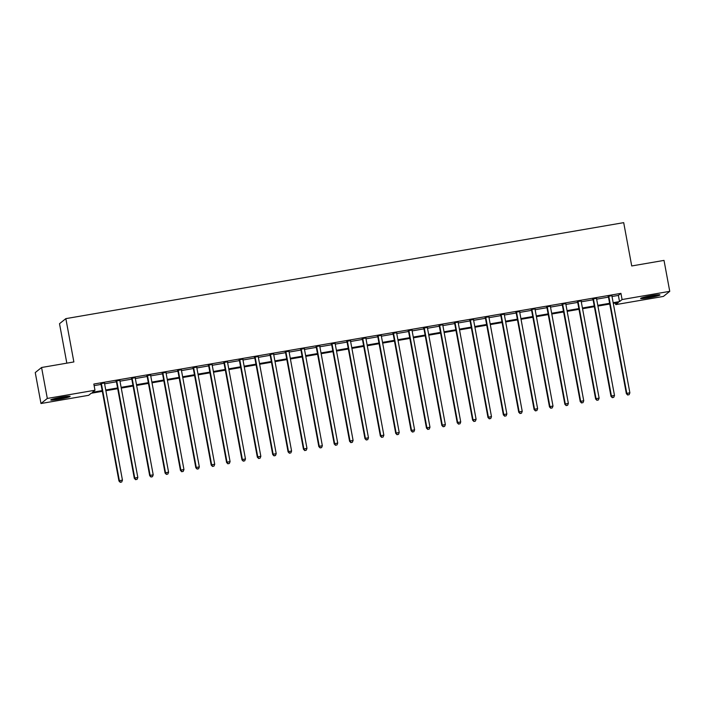 <?xml version="1.0" encoding="UTF-8"?>
<svg xmlns="http://www.w3.org/2000/svg" width="705" height="705" viewBox="0 0 705 705"><rect width="100%" height="100%" fill="white"/><g stroke="black" fill="none" stroke-linecap="round" stroke-linejoin="round"><path stroke-width="1.06" d="M61.784 397.1A9.852 0.82 -10.5 0 1 70.13 396.377A9.852 0.82 -10.5 0 1 59.114 399.242A9.852 0.82 -10.5 0 1 50.76 399.964A9.852 0.82 -10.5 0 1 61.784 397.1M651.623 295.615A9.852 0.82 -10.5 0 1 659.968 294.893A9.852 0.82 -10.5 0 1 648.952 297.757A9.852 0.82 -10.5 0 1 640.598 298.479A9.852 0.82 -10.5 0 1 651.623 295.615M66.825 363.154L59.511 323.71L65.847 318.634L623.696 222.648L631.724 265.961L664.013 260.401L669.75 291.341L663.423 296.417L615.756 304.622L618.32 302.56L613.297 303.423M615.465 303.053L615.756 304.622M102.331 391.345L91.218 393.258L88.654 395.311L40.987 403.516L47.314 398.44L94.981 390.235L92.417 392.297L102.19 390.614M47.314 398.44L41.577 367.499L35.25 372.575L40.987 403.516M612.019 296.505L618.373 295.413L620.938 293.359L93.835 384.049L94.981 390.235M94.126 385.617L101.044 384.428M104.596 383.811L116.422 381.775M119.973 381.167L131.8 379.131M135.351 378.523L147.178 376.488M150.729 375.88L162.555 373.844M166.107 373.227L177.924 371.2M181.476 370.583L193.302 368.548M196.854 367.939L208.68 365.904M212.231 365.296L224.058 363.26M227.609 362.652L239.436 360.616M242.987 359.999L254.813 357.964M258.365 357.356L270.191 355.32M273.743 354.712L285.56 352.676M289.112 352.068L300.938 350.032M304.489 349.416L316.316 347.389M319.867 346.772L331.694 344.736M335.245 344.128L347.071 342.092M350.623 341.484L362.449 339.449M366.001 338.841L377.818 336.805M381.37 336.188L393.196 334.152M396.748 333.544L408.574 331.509M412.125 330.901L423.952 328.865M427.503 328.257L439.33 326.221M442.881 325.604L454.707 323.577M458.259 322.961L470.076 320.925M473.628 320.317L485.454 318.281M489.006 317.673L500.832 315.637M504.383 315.029L516.21 312.994M519.761 312.377L531.588 310.35M535.139 309.733L546.965 307.697M550.517 307.089L562.334 305.054M565.886 304.445L577.712 302.41M581.264 301.802L593.09 299.766M596.641 299.149L608.468 297.113M611.922 295.686L608.168 296.338M596.545 298.33L592.79 298.982M581.167 300.982L577.413 301.625M565.789 303.626L562.035 304.269M550.42 306.27L546.657 306.913M535.042 308.913L531.288 309.565M519.664 311.566L515.91 312.209M504.286 314.21L500.532 314.853M488.909 316.853L485.155 317.497M473.531 319.497L469.777 320.14M458.162 322.141L454.399 322.793M442.784 324.793L439.03 325.437M427.406 327.437L423.652 328.081M412.028 330.081L408.274 330.724M396.651 332.725L392.896 333.377M381.273 335.368L377.519 336.021M365.895 338.021L362.141 338.664M350.526 340.665L346.763 341.308M335.148 343.309L331.394 343.952M319.77 345.952L316.016 346.604M304.393 348.605L300.638 349.248M289.015 351.249L285.261 351.892M273.637 353.892L269.883 354.536M258.268 356.536L254.505 357.188M242.89 359.18L239.136 359.832M227.512 361.832L223.758 362.476M212.135 364.476L208.38 365.119M196.757 367.12L193.003 367.763M181.379 369.764L177.625 370.416M166.01 372.416L162.247 373.06M150.632 375.06L146.878 375.703M135.254 377.704L131.5 378.347M119.876 380.348L116.122 380.991M104.499 382.991L100.744 383.643M41.577 367.499L73.866 361.947L65.847 318.634M620.938 293.359L622.083 299.546L669.75 291.341M613.165 302.692L619.519 301.599L622.083 299.546M105.741 389.997L117.568 387.97M121.119 387.353L132.945 385.318M136.497 384.71L148.323 382.674M151.875 382.066L163.701 380.03M167.252 379.422L179.079 377.387M182.63 376.77L194.448 374.734M197.999 374.126L209.826 372.09M213.377 371.482L225.203 369.446M228.755 368.838L240.581 366.803M244.133 366.186L255.959 364.159M259.511 363.542L271.337 361.506M274.888 360.898L286.706 358.863M290.257 358.255L302.084 356.219M305.635 355.611L317.462 353.575M321.013 352.958L332.839 350.923M336.391 350.314L348.217 348.279M351.769 347.671L363.595 345.635M367.146 345.027L378.973 342.991M382.524 342.374L394.342 340.348M397.893 339.731L409.72 337.695M413.271 337.087L425.097 335.051M428.649 334.443L440.475 332.407M444.027 331.799L455.853 329.764M459.404 329.147L471.231 327.12M474.782 326.503L486.6 324.467M490.151 323.859L501.978 321.824M505.529 321.216L517.355 319.18M520.907 318.572L532.733 316.536M536.285 315.919L548.111 313.884M551.663 313.276L563.489 311.24M567.04 310.632L578.858 308.596M582.409 307.988L594.236 305.952M597.787 305.336L609.613 303.309M609.746 304.04L597.928 306.067M594.377 306.684L582.55 308.719M578.999 309.328L567.173 311.363M563.621 311.971L551.795 314.007M548.243 314.615L536.417 316.651M532.865 317.268L521.039 319.294M517.488 319.911L505.67 321.947M502.119 322.555L490.292 324.591M486.741 325.199L474.914 327.235M471.363 327.843L459.537 329.878M455.985 330.495L444.159 332.531M440.607 333.139L428.781 335.175M425.23 335.783L413.412 337.818M409.861 338.426L398.034 340.462M394.483 341.079L382.656 343.106M379.105 343.723L367.279 345.758M363.727 346.367L351.901 348.402M348.349 349.01L336.523 351.046M332.971 351.654L321.154 353.69M317.602 354.307L305.776 356.342M302.225 356.95L290.398 358.986M286.847 359.594L275.02 361.63M271.469 362.238L259.643 364.274M256.091 364.89L244.265 366.917M240.713 367.534L228.896 369.57M225.344 370.178L213.518 372.214M209.967 372.822L198.14 374.857M194.589 375.465L182.762 377.501M179.211 378.118L167.385 380.145M163.833 380.762L152.007 382.797M148.455 383.405L136.629 385.441M133.078 386.049L121.26 388.085M117.709 388.693L105.882 390.729M618.373 295.413L619.519 301.599M608.856 296.585L608.433 296.928L626.366 393.698L626.798 393.355L608.856 296.585A1.26 1.243 51.3 0 0 608.688 296.135L608.591 295.994M627.891 394.906L629.116 394.694L627.891 394.906L626.798 393.355L629.873 392.826L611.931 296.056A1.26 1.243 51.3 0 1 611.94 295.58L611.975 295.413M608.433 296.928A1.26 1.243 51.3 0 0 608.256 296.479L608.01 296.091M626.366 393.698L627.714 395.047M629.116 394.694L629.873 392.826M593.487 299.228L593.055 299.572L610.988 396.342L611.42 395.998L593.487 299.228A1.26 1.243 51.3 0 0 593.31 298.779L593.213 298.638M612.513 397.558L613.738 397.347L612.513 397.558L611.42 395.998L614.496 395.47L596.562 298.7A1.26 1.243 51.3 0 1 596.562 298.224L596.597 298.056M593.055 299.572A1.26 1.243 51.3 0 0 592.879 299.123L592.641 298.735M610.988 396.342L612.337 397.69M613.738 397.347L614.496 395.47M578.109 301.872L577.677 302.216L595.619 398.995L596.042 398.651L578.109 301.872A1.26 1.243 51.3 0 0 577.933 301.432L577.844 301.282M597.135 400.202L598.369 399.991L597.135 400.202L596.042 398.651L599.118 398.122L581.184 301.343A1.26 1.243 51.3 0 1 581.184 300.868L581.22 300.7M577.677 302.216A1.26 1.243 51.3 0 0 577.501 301.775L577.263 301.379M595.619 398.995L596.968 400.334M598.369 399.991L599.118 398.122M562.731 304.525L562.299 304.86L580.241 401.638L580.664 401.295L562.731 304.525A1.26 1.243 51.3 0 0 562.555 304.075L562.467 303.925M581.757 402.846L582.991 402.634L581.757 402.846L580.664 401.295L583.74 400.766L565.807 303.987A1.26 1.243 51.3 0 1 565.807 303.511L565.842 303.344M562.299 304.86A1.26 1.243 51.3 0 0 562.132 304.419L561.885 304.031M580.241 401.638L581.59 402.987M582.991 402.634L583.74 400.766M547.353 307.168L546.93 307.512L564.864 404.282L565.287 403.939L547.353 307.168A1.26 1.243 51.3 0 0 547.177 306.719L547.089 306.569M566.379 405.49L567.613 405.278L566.379 405.49L565.287 403.939L568.362 403.41L550.429 306.64A1.26 1.243 51.3 0 1 550.429 306.164L550.464 305.996M546.93 307.512A1.26 1.243 51.3 0 0 546.754 307.063L546.507 306.675M564.864 404.282L566.212 405.631M567.613 405.278L568.362 403.41M656.928 294.857A8.522 0.705 -10.5 0 1 656.716 294.919A8.522 0.705 -10.5 0 1 643.427 297.36M642.59 297.589A9.791 0.811 169.5 0 0 657.695 294.805A9.791 0.811 169.5 0 0 657.791 294.778M67.09 396.342A8.522 0.705 -10.5 0 1 59.105 398.105A8.522 0.705 -10.5 0 1 53.589 398.845M52.752 399.083A9.791 0.811 169.5 0 0 58.938 398.246A9.791 0.811 169.5 0 0 67.953 396.263M531.975 309.812L531.552 310.156L549.486 406.926L549.918 406.582L531.975 309.812A1.26 1.243 51.3 0 0 531.799 309.363L531.711 309.222M551.01 408.133L552.235 407.922L551.01 408.133L549.918 406.582L552.993 406.054L535.051 309.283A1.26 1.243 51.3 0 1 535.06 308.808L535.086 308.64M531.552 310.156A1.26 1.243 51.3 0 0 531.376 309.707L531.129 309.319M549.486 406.926L550.834 408.274M552.235 407.922L552.993 406.054M516.598 312.456L516.175 312.8L534.108 409.57L534.54 409.226L516.598 312.456A1.26 1.243 51.3 0 0 516.43 312.007L516.333 311.866M535.633 410.786L536.858 410.574L535.633 410.786L534.54 409.226L537.615 408.697L519.673 311.927A1.26 1.243 51.3 0 1 519.682 311.451L519.717 311.284M516.175 312.8A1.26 1.243 51.3 0 0 515.998 312.35L515.752 311.962M534.108 409.57L535.456 410.918M536.858 410.574L537.615 408.697M501.229 315.1L500.797 315.443L518.73 412.222L519.162 411.879L501.229 315.1A1.26 1.243 51.3 0 0 501.052 314.659L500.955 314.509M520.255 413.43L521.48 413.218L520.255 413.43L519.162 411.879L522.238 411.35L504.304 314.571A1.26 1.243 51.3 0 1 504.304 314.095L504.339 313.928M500.797 315.443A1.26 1.243 51.3 0 0 500.621 315.003L500.383 314.606M518.73 412.222L520.078 413.562M521.48 413.218L522.238 411.35M485.851 317.752L485.419 318.096L503.361 414.866L503.784 414.522L485.851 317.752A1.26 1.243 51.3 0 0 485.674 317.303L485.586 317.153M504.877 416.073L506.111 415.862L504.877 416.073L503.784 414.522L506.86 413.994L488.926 317.224A1.26 1.243 51.3 0 1 488.926 316.739L488.962 316.571M485.419 318.096A1.26 1.243 51.3 0 0 485.243 317.647L485.005 317.259M503.361 414.866L504.709 416.214M506.111 415.862L506.86 413.994M470.473 320.396L470.041 320.74L487.983 417.51L488.406 417.166L470.473 320.396A1.26 1.243 51.3 0 0 470.297 319.947L470.209 319.806M489.499 418.717L490.733 418.506L489.499 418.717L488.406 417.166L491.482 416.637L473.548 319.867A1.26 1.243 51.3 0 1 473.548 319.391L473.584 319.224M470.041 320.74A1.26 1.243 51.3 0 0 469.874 320.29L469.627 319.903M487.983 417.51L489.332 418.858M490.733 418.506L491.482 416.637M455.095 323.04L454.672 323.383L472.606 420.154L473.029 419.81L455.095 323.04A1.26 1.243 51.3 0 0 454.919 322.59L454.831 322.449M474.121 421.37L475.355 421.158L474.121 421.37L473.029 419.81L476.104 419.281L458.171 322.511A1.26 1.243 51.3 0 1 458.171 322.035L458.206 321.868M454.672 323.383A1.26 1.243 51.3 0 0 454.496 322.934L454.249 322.546M472.606 420.154L473.954 421.502M475.355 421.158L476.104 419.281M439.717 325.684L439.294 326.027L457.228 422.797L457.66 422.462L439.717 325.684A1.26 1.243 51.3 0 0 439.541 325.243L439.453 325.093M458.752 424.013L459.977 423.802L458.752 424.013L457.66 422.462L460.735 421.934L442.793 325.155A1.26 1.243 51.3 0 1 442.802 324.679L442.828 324.512M439.294 326.027A1.26 1.243 51.3 0 0 439.118 325.578L438.871 325.19M457.228 422.797L458.576 424.146M459.977 423.802L460.735 421.934M424.339 328.327L423.916 328.671L441.85 425.45L442.282 425.106L424.339 328.327A1.26 1.243 51.3 0 0 424.172 327.887L424.075 327.737M443.375 426.657L444.599 426.446L443.375 426.657L442.282 425.106L445.357 424.577L427.415 327.799A1.26 1.243 51.3 0 1 427.424 327.323L427.459 327.155M423.916 328.671A1.26 1.243 51.3 0 0 423.74 328.23L423.493 327.843M441.85 425.45L443.198 426.798M444.599 426.446L445.357 424.577M408.97 330.98L408.539 331.324L426.472 428.094L426.904 427.75L408.97 330.98A1.26 1.243 51.3 0 0 408.794 330.53L408.697 330.381M427.997 429.301L429.222 429.089L427.997 429.301L426.904 427.75L429.98 427.221L412.046 330.451A1.26 1.243 51.3 0 1 412.046 329.966L412.081 329.799M408.539 331.324A1.26 1.243 51.3 0 0 408.362 330.874L408.116 330.486M426.472 428.094L427.82 429.442M429.222 429.089L429.98 427.221M393.593 333.624L393.161 333.967L411.094 430.737L411.526 430.394L393.593 333.624A1.26 1.243 51.3 0 0 393.416 333.174L393.328 333.033M412.619 431.945L413.853 431.733L412.619 431.945L411.526 430.394L414.602 429.865L396.668 333.095A1.26 1.243 51.3 0 1 396.668 332.619L396.704 332.452M393.161 333.967A1.26 1.243 51.3 0 0 392.985 333.518L392.747 333.13M411.094 430.737L412.451 432.086M413.853 431.733L414.602 429.865M378.215 336.267L377.783 336.611L395.725 433.381L396.148 433.037L378.215 336.267A1.26 1.243 51.3 0 0 378.039 335.818L377.95 335.677M397.241 434.597L398.475 434.386L397.241 434.597L396.148 433.037L399.224 432.509L381.29 335.739A1.26 1.243 51.3 0 1 381.29 335.263L381.326 335.095M377.783 336.611A1.26 1.243 51.3 0 0 377.616 336.162L377.369 335.774M395.725 433.381L397.074 434.729M398.475 434.386L399.224 432.509M362.837 338.911L362.414 339.255L380.348 436.034L380.77 435.69L362.837 338.911A1.26 1.243 51.3 0 0 362.661 338.47L362.573 338.321M381.863 437.241L383.097 437.029L381.863 437.241L380.77 435.69L383.846 435.161L365.913 338.382A1.26 1.243 51.3 0 1 365.913 337.906L365.948 337.739M362.414 339.255A1.26 1.243 51.3 0 0 362.238 338.814L361.991 338.418M380.348 436.034L381.696 437.373M383.097 437.029L383.846 435.161M347.459 341.564L347.036 341.899L364.97 438.677L365.401 438.334L347.459 341.564A1.26 1.243 51.3 0 0 347.283 341.114L347.195 340.964M366.485 439.885L367.719 439.673L366.485 439.885L365.401 438.334L368.468 437.805L350.535 341.035A1.26 1.243 51.3 0 1 350.544 340.55L350.57 340.383M347.036 341.899A1.26 1.243 51.3 0 0 346.86 341.458L346.613 341.07M364.97 438.677L366.318 440.026M367.719 439.673L368.468 437.805M332.081 344.207L331.658 344.551L349.592 441.321L350.024 440.977L332.081 344.207A1.26 1.243 51.3 0 0 331.914 343.758L331.817 343.617M351.116 442.529L352.341 442.317L351.116 442.529L350.024 440.977L353.099 440.449L335.157 343.679A1.26 1.243 51.3 0 1 335.166 343.203L335.201 343.035M331.658 344.551A1.26 1.243 51.3 0 0 331.482 344.102L331.235 343.714M349.592 441.321L350.94 442.669M352.341 442.317L353.099 440.449M316.712 346.851L316.281 347.195L334.214 443.965L334.646 443.621L316.712 346.851A1.26 1.243 51.3 0 0 316.536 346.402L316.439 346.261M335.739 445.181L336.964 444.97L335.739 445.181L334.646 443.621L337.721 443.092L319.788 346.322A1.26 1.243 51.3 0 1 319.788 345.847L319.823 345.679M316.281 347.195A1.26 1.243 51.3 0 0 316.104 346.745L315.858 346.358M334.214 443.965L335.562 445.313M336.964 444.97L337.721 443.092M301.335 349.495L300.903 349.839L318.836 446.609L319.268 446.274L301.335 349.495A1.26 1.243 51.3 0 0 301.158 349.054L301.07 348.904M320.361 447.825L321.595 447.613L320.361 447.825L319.268 446.274L322.344 445.736L304.41 348.966A1.26 1.243 51.3 0 1 304.41 348.49L304.445 348.323M300.903 349.839A1.26 1.243 51.3 0 0 300.727 349.389L300.489 349.001M318.836 446.609L320.193 447.957M321.595 447.613L322.344 445.736M285.957 352.139L285.525 352.482L303.467 449.261L303.89 448.918L285.957 352.139A1.26 1.243 51.3 0 0 285.781 351.698L285.692 351.548M304.983 450.469L306.217 450.257L304.983 450.469L303.89 448.918L306.966 448.389L289.032 351.61A1.26 1.243 51.3 0 1 289.032 351.134L289.068 350.967M285.525 352.482A1.26 1.243 51.3 0 0 285.358 352.042L285.111 351.645M303.467 449.261L304.816 450.61M306.217 450.257L306.966 448.389M270.579 354.791L270.156 355.135L288.089 451.905L288.512 451.561L270.579 354.791A1.26 1.243 51.3 0 0 270.403 354.342L270.315 354.192M289.605 453.112L290.839 452.901L289.605 453.112L288.512 451.561L291.588 451.033L273.655 354.262A1.26 1.243 51.3 0 1 273.655 353.778L273.69 353.61M270.156 355.135A1.26 1.243 51.3 0 0 269.98 354.685L269.733 354.298M288.089 451.905L289.438 453.253M290.839 452.901L291.588 451.033M255.201 357.435L254.778 357.779L272.712 454.549L273.135 454.205L255.201 357.435A1.26 1.243 51.3 0 0 255.025 356.986L254.937 356.845M274.227 455.756L275.461 455.545L274.227 455.756L273.135 454.205L276.21 453.676L258.277 356.906A1.26 1.243 51.3 0 1 258.286 356.43L258.312 356.263M254.778 357.779A1.26 1.243 51.3 0 0 254.602 357.329L254.355 356.942M272.712 454.549L274.06 455.897M275.461 455.545L276.21 453.676M239.823 360.079L239.4 360.422L257.334 457.192L257.766 456.849L239.823 360.079A1.26 1.243 51.3 0 0 239.656 359.629L239.559 359.488M258.858 458.409L260.083 458.197L258.858 458.409L257.766 456.849L260.841 456.32L242.899 359.55A1.26 1.243 51.3 0 1 242.908 359.074L242.943 358.907M239.4 360.422A1.26 1.243 51.3 0 0 239.224 359.973L238.977 359.585M257.334 457.192L258.682 458.541M260.083 458.197L260.841 456.32M224.454 362.723L224.023 363.066L241.956 459.845L242.388 459.501L224.454 362.723A1.26 1.243 51.3 0 0 224.278 362.282L224.181 362.132M243.481 461.052L244.706 460.841L243.481 461.052L242.388 459.501L245.463 458.973L227.521 362.194A1.26 1.243 51.3 0 1 227.53 361.718L227.565 361.55M224.023 363.066A1.26 1.243 51.3 0 0 223.846 362.626L223.6 362.229M241.956 459.845L243.304 461.185M244.706 460.841L245.463 458.973M209.077 365.375L208.645 365.71L226.578 462.489L227.01 462.145L209.077 365.375A1.26 1.243 51.3 0 0 208.9 364.926L208.803 364.776M228.103 463.696L229.337 463.485L228.103 463.696L227.01 462.145L230.086 461.616L212.152 364.837A1.26 1.243 51.3 0 1 212.152 364.362L212.187 364.194M208.645 365.71A1.26 1.243 51.3 0 0 208.469 365.269L208.231 364.882M226.578 462.489L227.935 463.837M229.337 463.485L230.086 461.616M193.699 368.019L193.267 368.363L211.209 465.133L211.632 464.789L193.699 368.019A1.26 1.243 51.3 0 0 193.522 367.569L193.434 367.42M212.725 466.34L213.959 466.128L212.725 466.34L211.632 464.789L214.708 464.26L196.774 367.49A1.26 1.243 51.3 0 1 196.774 367.014L196.81 366.838M193.267 368.363A1.26 1.243 51.3 0 0 193.1 367.913L192.853 367.525M211.209 465.133L212.557 466.481M213.959 466.128L214.708 464.26M178.321 370.663L177.889 371.006L195.831 467.776L196.254 467.433L178.321 370.663A1.26 1.243 51.3 0 0 178.145 370.213L178.057 370.072M197.347 468.984L198.581 468.772L197.347 468.984L196.254 467.433L199.33 466.904L181.397 370.134A1.26 1.243 51.3 0 1 181.397 369.658L181.432 369.49M177.889 371.006A1.26 1.243 51.3 0 0 177.722 370.557L177.475 370.169M195.831 467.776L197.18 469.125M198.581 468.772L199.33 466.904M162.943 373.306L162.52 373.65L180.454 470.42L180.877 470.076L162.943 373.306A1.26 1.243 51.3 0 0 162.767 372.857L162.679 372.716M181.969 471.636L183.203 471.425L181.969 471.636L180.877 470.076L183.952 469.548L166.019 372.778A1.26 1.243 51.3 0 1 166.028 372.302L166.054 372.134M162.52 373.65A1.26 1.243 51.3 0 0 162.344 373.201L162.097 372.813M180.454 470.42L181.802 471.768M183.203 471.425L183.952 469.548M147.565 375.95L147.142 376.294L165.076 473.073L165.508 472.729L147.565 375.95A1.26 1.243 51.3 0 0 147.398 375.509L147.301 375.36M166.6 474.28L167.825 474.068L166.6 474.28L165.508 472.729L168.583 472.2L150.641 375.421A1.26 1.243 51.3 0 1 150.65 374.945L150.676 374.778M147.142 376.294A1.26 1.243 51.3 0 0 146.966 375.853L146.719 375.457M165.076 473.073L166.424 474.412M167.825 474.068L168.583 472.2M132.188 378.603L131.764 378.946L149.698 475.716L150.13 475.373L132.188 378.603A1.26 1.243 51.3 0 0 132.02 378.153L131.923 378.003M151.222 476.924L152.447 476.712L151.222 476.924L150.13 475.373L153.205 474.844L135.263 378.074A1.26 1.243 51.3 0 1 135.272 377.589L135.307 377.422M131.764 378.946A1.26 1.243 51.3 0 0 131.588 378.497L131.341 378.109M149.698 475.716L151.046 477.065M152.447 476.712L153.205 474.844M116.819 381.246L116.387 381.59L134.32 478.36L134.752 478.016L116.819 381.246A1.26 1.243 51.3 0 0 116.642 380.797L116.545 380.656M135.845 479.567L137.07 479.356L135.845 479.567L134.752 478.016L137.828 477.488L119.894 380.718A1.26 1.243 51.3 0 1 119.894 380.242L119.929 380.074M116.387 381.59A1.26 1.243 51.3 0 0 116.21 381.141L115.972 380.753M134.32 478.36L135.668 479.708M137.07 479.356L137.828 477.488M101.441 383.89L101.009 384.234L118.951 481.004L119.374 480.66L101.441 383.89A1.26 1.243 51.3 0 0 101.264 383.441L101.176 383.3M120.467 482.22L121.701 482.009L120.467 482.22L119.374 480.66L122.45 480.131L104.516 383.361A1.26 1.243 51.3 0 1 104.516 382.885L104.552 382.718M101.009 384.234A1.26 1.243 51.3 0 0 100.833 383.784L100.595 383.397M118.951 481.004L120.299 482.352M121.701 482.009L122.45 480.131"/></g></svg>
